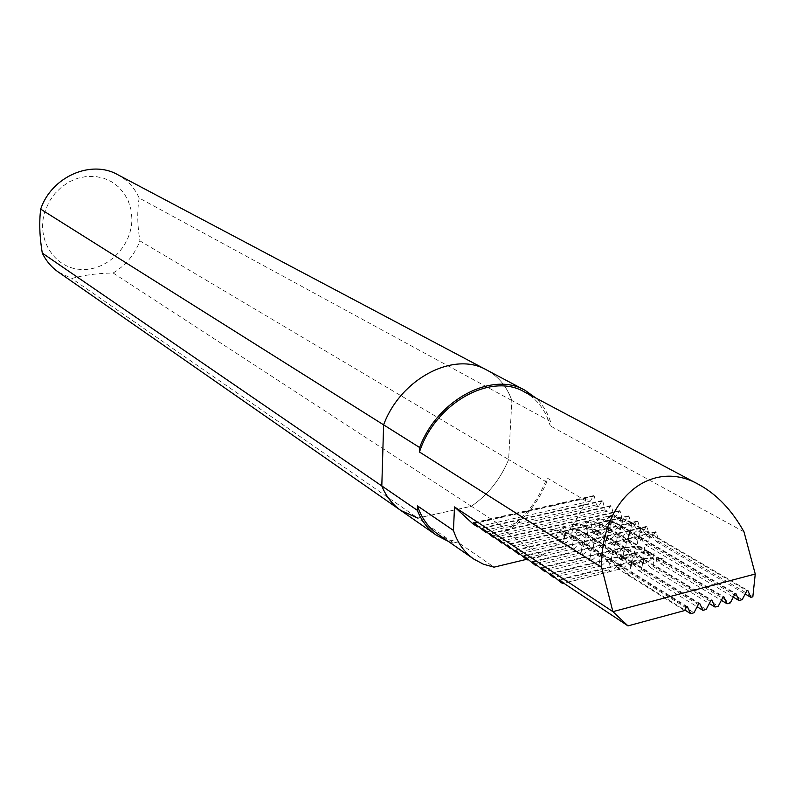 <?xml version="1.0" encoding="UTF-8"?>
<svg xmlns="http://www.w3.org/2000/svg" width="795" height="795" viewBox="0 0 795 795"><rect width="100%" height="100%" fill="white"/><g stroke="black" fill="none" stroke-linecap="round" stroke-linejoin="round"><path stroke-width="0.6" stroke-dasharray="3.98 2.98" d="M546.692 482.128L508.631 459.56C500.512 479.127 488.09 494.689 471.375 506.256L508.393 530.364C525.495 518.35 538.265 502.271 546.692 482.128L546.96 477.894L585.418 500.572C576.425 524.134 561.916 542.488 541.892 555.635L504.587 531.239L508.393 530.364M117.62 174.632C127.349 179.918 134.534 187.719 139.165 198.015L511.861 400.531C506.981 386.688 498.554 376.492 486.57 369.933C498.554 376.492 506.981 386.688 511.861 400.531L508.631 459.56L139.93 240.885C134.603 254.768 125.66 265.47 113.119 272.993C97.258 273.301 83.465 275.13 71.749 278.498L58.264 271.999M448.3 541.365L453.687 542.955L417.733 518.062L471.375 506.256C488.09 494.689 500.512 479.127 508.631 459.56L511.861 400.531L550.488 421.519L550.21 425.852C545.807 410.319 537.162 398.991 524.273 391.865M744.001 531.845L550.21 425.852M585.418 500.572L585.567 498.435L590.297 501.218L593.577 495.673L594.223 496.05L596.479 504.845L598.764 506.196L602.093 500.631L602.749 501.009L605.015 509.873L607.34 511.235L610.719 505.65L611.385 506.037L613.67 514.961L616.026 516.343L619.464 510.738L620.13 511.135L622.445 520.119L624.83 521.52L628.318 515.895L629.004 516.293L631.339 525.346L633.754 526.767L637.292 521.122L637.988 521.53L640.343 530.643L642.787 532.074L646.385 526.419L647.09 526.827L649.465 536.009L651.95 537.46L655.607 531.785L656.322 532.203L658.727 541.445L752.835 596.777M550.488 421.519C547.318 412.118 542.409 404.267 535.741 397.947M541.892 555.635L526.34 559.382M453.687 542.955L457.622 542.051L494.033 567.153M400.879 510.499L417.733 518.062L71.749 278.498M616.026 516.343L611.077 517.505L611.266 516.343L610.411 516.541L609.01 517.982L599.827 520.129L597.184 519.056L596.33 519.264L597.741 520.616L588.499 522.782L584.991 521.898L586.402 523.269L577.091 525.445L573.583 524.561L574.974 525.942L565.593 528.128L562.969 527.035L562.085 527.244L563.456 528.635L554.016 530.841L554.145 529.669L551.859 531.338L550.508 529.947L551.392 529.738L554.016 530.841M551.859 531.338L502.808 542.806M613.67 514.961L499.548 541.564M609.01 517.982L607.569 516.641L611.077 517.505M587.922 526.201L581.552 524.64L585.001 528.933L587.803 530.265L587.922 526.201L581.552 531.736L576.276 532.978L576.355 528.923L575.471 529.132L569.975 534.469L564.669 535.721L564.698 531.656L563.804 531.865L558.319 537.221L511.165 548.351M585.001 528.933L591.142 527.492L592.126 522.176L593 521.967L596.439 526.24L599.251 527.562L599.41 523.507L593.04 529.023L591.142 527.492M593.04 529.023L587.803 530.265M574.974 525.942L576.365 524.481L577.24 524.283L577.091 525.445M586.402 523.269L588.668 521.609L588.499 522.782M597.741 520.616L599.142 519.165L600.006 518.966L599.827 520.129M619.464 510.738L498.077 538.921M565.593 528.128L565.732 526.966L564.847 527.174L563.456 528.635M637.292 521.122L607.986 528.069L600.076 524.253L600.95 524.044L606.515 531.249L609.059 532.65L608.861 527.86L600.841 534.608L598.615 533.127L600.076 524.253M633.754 526.767L631.767 527.234L631.677 522.454L623.668 529.172L620.458 529.937L620.309 525.147L612.299 531.885L609.059 532.65M607.34 511.235L494.56 537.331M605.015 509.873L491.35 536.108M565.732 526.966L562.969 527.035M624.83 521.52L621.879 522.216L622.127 518.171L615.757 523.667L610.6 524.879L610.808 520.834L609.944 521.033L604.438 526.33L599.251 527.562M609.944 521.033L603.504 519.513L604.369 519.314L607.787 523.567L610.6 524.879M596.439 526.24L602.531 524.809L603.504 519.513M602.531 524.809L604.438 526.33M611.385 506.037L490.445 533.862M628.318 515.895L506.445 544.476M617.208 567.67L619.732 569.25L619.504 564.44L610.858 559.064L617.208 567.67L620.418 566.875L622.952 568.445L619.732 569.25M611.872 550.2L603.415 545.002L601.974 555.357L598.794 556.142L601.239 557.683L604.429 556.898L611.872 550.2L600.921 552.873L601.239 557.683M601.974 555.357L604.429 556.898M649.078 533.365L640.581 528.387L639.24 538.483L636.159 539.239L638.633 540.709L641.714 539.954L649.078 533.365L638.504 535.929L638.633 540.709M639.24 538.483L641.714 539.954M637.62 536.138L629.163 531.12L627.792 541.266L624.691 542.021L627.156 543.502L630.256 542.746L637.62 536.138L626.967 538.712L627.156 543.502M627.792 541.266L630.256 542.746M626.072 538.931L617.665 533.882L616.264 544.068L613.144 544.823L615.588 546.314L618.709 545.559L626.072 538.931L615.34 541.524L615.588 546.314M616.264 544.068L618.709 545.559M614.446 541.743L606.068 536.655L604.647 546.881L601.497 547.646L603.932 549.156L607.082 548.381L614.446 541.743L603.624 544.356L603.932 549.156M604.647 546.881L607.082 548.381M602.729 544.575L594.392 539.447L592.941 549.723L589.771 550.498L592.186 552.008L595.366 551.243L602.729 544.575L591.818 547.218L592.186 552.008M592.941 549.723L595.366 551.243M627.086 533.823L621.004 525.555L631.498 523.06L630.147 533.087L627.086 533.823L629.521 535.274L632.591 534.538L639.886 527.979L629.342 530.504L629.521 535.274M630.147 533.087L632.591 534.538M615.658 536.565L609.546 528.268L620.13 525.763L618.749 535.83L615.658 536.565L618.083 538.026L621.173 537.281L628.467 530.712L617.854 533.246L618.083 538.026M618.749 535.83L621.173 537.281M604.15 539.338L598.009 531L608.662 528.476L607.261 538.583L604.15 539.338L606.565 540.809L609.676 540.053L616.97 533.465L606.267 536.019L606.565 540.809M607.261 538.583L609.676 540.053M592.553 542.12L586.382 533.763L597.125 531.219L595.684 541.365L592.553 542.12L594.948 543.601L598.088 542.846L605.383 536.237L594.6 538.811L594.948 543.601M595.684 541.365L598.088 542.846M580.867 544.923L574.666 536.536L585.488 533.972L584.027 544.168L580.867 544.923L583.262 546.423L586.422 545.658L593.706 539.03L582.844 541.634L583.262 546.423M584.027 544.168L586.422 545.658M607.937 561.866L601.626 553.31L612.567 550.637L611.136 561.081L607.937 561.866L610.421 563.426L613.621 562.631L621.134 555.904L610.143 558.617L610.421 563.426M611.136 561.081L613.621 562.631M656.153 557.881L663.587 559.054L662.851 558.617L660.198 560.753L656.581 561.26L656.153 557.881L662.851 558.617M653.758 556.878L654.056 553.36L653.341 552.923L650.707 555.049L647.11 555.546L646.663 552.177L651.085 557.941L653.758 556.878L660.198 560.753M651.085 557.941L656.581 561.26M647.388 552.605L654.056 553.36M646.663 552.177L653.341 552.923M644.357 551.223L644.666 547.735L643.95 547.308L641.356 549.415L637.779 549.911L637.302 546.543L641.694 552.277L644.357 551.223L650.707 555.049M641.694 552.277L647.11 555.546M638.007 546.97L644.666 547.735M637.302 546.543L643.95 547.308M636.964 546.781L633.854 547.546L627.662 539.139L638.325 536.555L636.964 546.781L641.356 549.415M633.854 547.546L637.779 549.911M656.889 558.319L660.615 563.685L663.288 562.612L663.587 559.054M643.394 558.696L653.838 558.259L653.112 557.822L647.09 562.82L643.692 563.476L643.394 558.696L653.112 557.822M643.513 560.654L644.347 552.545L643.622 552.108L637.66 557.086L634.281 557.732L633.943 552.952L640.581 561.578L643.513 560.654L647.09 562.82M640.581 561.578L643.692 563.476M634.658 553.39L644.347 552.545M633.943 552.952L643.622 552.108M634.142 554.94L634.976 546.9L634.271 546.473L628.368 551.432L625.009 552.068L624.622 547.298L631.22 555.864L634.142 554.94L637.66 557.086M631.22 555.864L634.281 557.732M625.327 547.725L634.976 546.9M624.622 547.298L634.271 546.473M625.387 549.623L622.256 550.388L616.036 541.952L626.778 539.348L625.387 549.623L628.368 551.432M622.256 550.388L625.009 552.068M644.119 559.133L650.081 567.382L653.013 566.438L653.838 558.259M610.57 553.25L613.034 554.781L616.195 554.006L613.73 552.475L610.57 553.25L604.319 544.784L612.766 549.981L613.034 554.781M622.525 558.249L619.762 558.935L613.472 550.418L624.264 547.914L622.932 558.15L620.09 548.798L619.385 548.361L623.558 547.477L616.195 554.006M619.762 558.935L622.256 560.485L625.436 559.7L622.932 558.15M631.856 564.003L629.083 564.698L622.763 556.122L633.585 553.578L632.264 563.903L629.402 554.483L628.686 554.045L632.87 553.141L625.436 559.7M629.083 564.698L631.618 566.269L634.808 565.474L632.264 563.903M641.317 569.836L638.534 570.542L632.174 561.906L643.046 559.332L641.734 569.737L638.842 560.246L638.117 559.799L642.32 558.885L634.808 565.474M553.25 529.877L550.508 529.947M554.145 529.669L551.392 529.738M564.847 527.174L562.085 527.244M611.266 516.343L608.433 516.442M610.411 516.541L607.569 516.641M599.41 523.507L593 521.967M598.536 523.716L592.126 522.176M587.048 526.409L581.552 524.64M581.552 531.736L579.664 530.186L580.678 524.849M579.664 530.186L573.483 531.646L576.276 532.978M576.355 528.923L570.015 527.343L573.483 531.646M575.471 529.132L570.015 527.343M569.975 534.469L568.107 532.908L569.131 527.552M568.107 532.908L561.886 534.379L564.669 535.721M564.698 531.656L558.398 530.056L561.886 534.379M563.804 531.865L558.398 530.056M558.319 537.221L556.47 535.651L557.504 530.265M622.127 518.171L615.648 516.67L619.047 520.914L621.879 522.216M621.263 518.38L615.648 516.67M615.757 523.667L613.829 522.146L614.793 516.879M613.829 522.146L607.787 523.567M610.808 520.834L604.369 519.314M631.677 522.454L623.687 518.708L629.193 525.853L631.767 527.234M630.813 522.663L622.823 518.906L623.687 518.708M623.668 529.172L621.412 527.701L622.823 518.906M621.412 527.701L617.894 528.536L620.458 529.937M620.309 525.147L612.359 521.371L617.894 528.536M619.444 525.356L611.494 521.57L612.359 521.371M612.299 531.885L610.053 530.404L611.494 521.57M610.053 530.404L606.515 531.249M608.861 527.86L600.95 524.044M595.048 533.972L597.582 535.393L597.323 530.593L589.453 526.747L595.048 533.972L598.615 533.127M600.841 534.608L597.582 535.393M597.323 530.593L596.439 530.802L588.578 526.956L589.453 526.747M596.439 530.802L589.304 537.36L587.088 535.87L588.578 526.956M583.49 536.724L586.014 538.145L585.706 533.346L577.876 529.47L583.49 536.724L587.088 535.87M589.304 537.36L586.014 538.145M585.706 533.346L584.812 533.554L576.991 529.679L577.876 529.47M584.812 533.554L577.677 540.133L575.481 538.622L576.991 529.679M571.853 539.487L574.368 540.928L574 536.118L566.209 532.213L571.853 539.487L575.481 538.622M577.677 540.133L574.368 540.928M574 536.118L573.096 536.337L565.315 532.421L566.209 532.213M573.096 536.337L565.961 542.925L563.774 541.405L565.315 532.421M620.418 566.875L621.849 556.351L610.858 559.064M621.849 556.351L630.534 561.687L619.504 564.44M622.952 568.445L630.534 561.687M598.794 556.142L592.514 547.646L600.921 552.873M603.415 545.002L592.514 547.646M636.159 539.239L630.038 530.911L638.504 535.929M640.581 528.387L630.038 530.911M624.691 542.021L618.54 533.664L626.967 538.712M629.163 531.12L618.54 533.664M613.144 544.823L606.963 536.436L615.34 541.524M617.665 533.882L606.963 536.436M601.497 547.646L595.286 539.239L603.624 544.356M606.068 536.655L595.286 539.239M589.771 550.498L583.53 542.051L591.818 547.218M594.392 539.447L583.53 542.051M621.004 525.555L629.342 530.504M631.498 523.06L639.886 527.979M609.546 528.268L617.854 533.246M620.13 525.763L628.467 530.712M598.009 531L606.267 536.019M608.662 528.476L616.97 533.465M586.382 533.763L594.6 538.811M597.125 531.219L605.383 536.237M574.666 536.536L582.844 541.634M585.488 533.972L593.706 539.03M612.567 550.637L621.134 555.904M601.626 553.31L610.143 558.617M620.229 564.897L631.26 562.135L629.839 572.748L626.619 573.563L620.229 564.897L687.417 606.714M643.046 559.332L642.32 558.885M634.4 565.573L638.117 559.799L631.449 561.459L631.618 566.269M622.763 556.122L631.449 561.459M633.585 553.578L632.87 553.141M625.029 559.799L628.686 554.045L622.048 555.685L622.256 560.485M613.472 550.418L622.048 555.685M624.264 547.914L623.558 547.477M615.787 554.105L619.385 548.361L612.766 549.981M613.73 552.475L615.141 542.17L604.319 544.784M639.21 536.347L649.793 533.783L648.452 543.959L645.361 544.724L639.21 536.347L735.922 593.656M647.547 536.476L650.022 537.937L649.952 533.157L641.456 528.178L647.547 536.476L649.465 536.009M638.425 531.1L640.869 532.541L640.75 527.771L632.373 522.862L638.425 531.1L640.343 530.643M581.95 541.842L574.656 548.49L572.281 546.99L573.771 536.754L581.95 541.842L523.537 555.824M590.914 547.437L583.56 554.115L581.145 552.585L582.626 542.269L590.914 547.437L532.272 561.618M600.006 553.101L592.573 559.809L590.129 558.269L591.609 547.864L600.006 553.101L541.117 567.491M609.228 558.845L601.726 565.593L599.241 564.023L600.712 553.539L609.228 558.845L550.1 573.453M618.59 564.669L609.944 559.292L608.483 569.856L610.997 571.446L618.59 564.669L559.203 579.495M658.727 541.445L656.789 541.922L650.658 533.574L747.807 590.456M656.789 541.922L745.173 593.984M648.452 543.959L742.192 599.659M649.793 533.783L746.903 590.705M645.361 544.724L733.308 597.144M638.325 536.555L735.007 593.905M663.288 562.612L730.297 602.898M660.615 563.685L721.343 600.324M627.662 539.139L723.947 596.886M626.778 539.348L723.023 597.134M653.013 566.438L718.292 606.158M650.081 567.382L709.289 603.534M616.036 541.952L711.863 600.136M641.734 569.737L706.189 609.447M615.141 542.17L710.939 600.384M638.534 570.542L697.135 606.774M632.174 561.906L699.689 603.415M629.839 572.748L693.995 612.766M631.26 562.135L698.755 603.663M626.619 573.563L684.883 610.033M686.473 606.973L619.305 565.126L618.739 569.329L563.675 583.152M684.584 610.58L618.739 569.329M619.305 565.126L559.909 579.962M610.997 571.446L563.874 583.282M608.483 569.856L560.256 581.94M609.944 559.292L550.786 573.91M601.726 565.593L554.751 577.259M599.241 564.023L551.223 575.928M600.712 553.539L541.802 567.948M592.573 559.809L545.787 571.317M590.129 558.269L542.309 569.995M591.609 547.864L532.938 562.065M583.56 554.115L536.943 565.454M581.145 552.585L533.515 564.152M582.626 542.269L524.203 556.261M574.656 548.49L528.228 559.68M572.281 546.99L524.849 558.388M573.771 536.754L515.587 550.547M565.961 542.925L519.642 553.976M563.774 541.405L516.303 552.704M556.47 535.651L507.866 547.089M602.749 501.009L482.297 528.446M598.764 506.196L486.421 531.934M596.479 504.845L483.261 530.722M602.093 500.631L481.671 528.039M610.719 505.65L489.819 533.445M620.13 511.135L498.713 539.348M622.445 520.119L619.047 520.914M629.004 516.293L507.091 544.903M631.339 525.346L629.193 525.853M607.986 528.069L514.931 550.11M637.988 521.53L632.373 522.862M642.787 532.074L640.869 532.541M646.385 526.419L640.75 527.771M647.09 526.827L641.456 528.178M651.95 537.46L650.022 537.937M655.607 531.785L649.952 533.157M656.322 532.203L650.658 533.574M594.223 496.05L474.247 523.11M593.577 495.673L473.641 522.703M599.142 519.165L596.33 519.264M600.006 518.966L597.184 519.056M587.793 521.818L584.991 521.898M588.668 521.609L585.865 521.699M576.365 524.481L573.583 524.561M577.24 524.283L574.457 524.362M504.587 531.239C524.183 518.588 538.304 500.81 546.96 477.894M437.638 533.972L447.128 539.09L457.622 542.051M585.567 498.435L472.936 523.855M590.297 501.218L478.391 526.608M131.861 217.979L130.857 209.155L128.214 200.817L124.03 193.294L118.435 186.865L111.638 181.787L103.887 178.259L95.47 176.44L86.715 176.411L77.96 178.179L69.543 181.697L61.801 186.835L55.044 193.394L49.558 201.115L45.544 209.691C35.218 237.427 53.345 267.746 80.136 269.396C106.798 271.731 132.676 245.834 131.861 217.979M139.165 198.015C137.058 211.063 137.316 225.353 139.93 240.885M113.119 272.993L471.375 506.256L417.733 518.062M551.462 529.728L550.577 529.937M563.039 527.035L562.154 527.234M608.503 516.432L607.638 516.631M597.254 519.056L596.399 519.254M585.935 521.689L585.06 521.898M574.527 524.352L573.652 524.561"/><path stroke-width="1.19" d="M745.173 593.984L750.828 597.313L752.835 596.777L755.25 574.02L744.001 531.845C731.927 510.161 716.911 494.42 698.954 484.602C652.208 457.592 600.702 498.376 601.596 567.312L612.905 611.643L454.502 506.922L453.458 530.434L417.484 505.908L417.325 510.301C421.579 520.973 427.998 529.321 436.574 535.343L448.3 541.365M535.741 397.947L525.008 390.285C492.075 370.977 437.409 399.676 419.641 447.515L383.617 424.858C400.68 378.46 454.064 350.923 486.57 369.933C454.064 350.923 400.68 378.46 383.617 424.858L381.809 485.944L417.325 510.301M419.641 447.515L419.472 452.007L601.596 567.312M526.34 559.382L494.033 567.153L483.38 564.212L473.76 559.044C464.26 552.366 457.493 542.836 453.458 530.434M417.733 518.062L400.879 510.499L58.264 271.999C51.407 267.19 46.08 260.879 42.284 253.088L381.809 485.944C386.062 496.378 392.422 504.557 400.879 510.499C392.422 504.557 386.062 496.378 381.809 485.944L383.617 424.858L40.674 209.135C51.486 176.728 91.127 159.437 117.62 174.632L525.008 390.285M502.808 542.806L501.784 543.045L498.077 538.921L510.132 548.6L507.091 544.903L518.588 554.224L515.587 550.547L527.174 559.928L524.203 556.261L535.87 565.722L532.938 562.065L544.694 571.585L541.802 567.948L553.648 577.538L550.786 573.91L560.256 581.94L562.721 583.57L559.203 579.495L563.675 583.152L627.99 625.884L684.584 610.58L686.473 606.973L687.417 606.714L690.686 613.67L684.883 610.033M494.56 537.331L493.546 537.569L489.819 533.445L501.784 543.045M486.421 531.934L485.427 532.163L482.297 528.446L493.546 537.569M511.165 548.351L510.132 548.6M750.828 597.313L747.807 590.456L746.903 590.705L742.192 599.659L738.992 600.533L735.922 593.656L735.007 593.905L730.297 602.898L727.067 603.773L723.947 596.886L723.023 597.134L718.292 606.158L715.043 607.042L711.863 600.136L710.939 600.384L706.189 609.447L702.909 610.341L699.689 603.415L698.755 603.663L693.995 612.766L690.686 613.67M733.308 597.144L738.992 600.533M721.343 600.324L727.067 603.773M709.289 603.534L715.043 607.042M697.135 606.774L702.909 610.341M563.874 583.282L562.721 583.57M554.751 577.259L553.648 577.538M545.787 571.317L544.694 571.585M536.943 565.454L535.87 565.722M528.228 559.68L527.174 559.928M519.642 553.976L518.588 554.224M454.502 506.922L472.936 523.855L477.417 526.837L473.641 522.703L485.427 532.163M627.99 625.884L612.905 611.643L755.25 574.02M698.954 484.602L524.273 391.865C490.962 372.139 435.253 403.115 419.472 452.007M417.484 505.908C421.539 518.022 428.257 527.373 437.638 533.972L473.76 559.044M478.391 526.608L477.417 526.837M42.284 253.088C39.601 237.158 39.064 222.501 40.674 209.135M436.574 535.343L400.879 510.499"/></g></svg>
